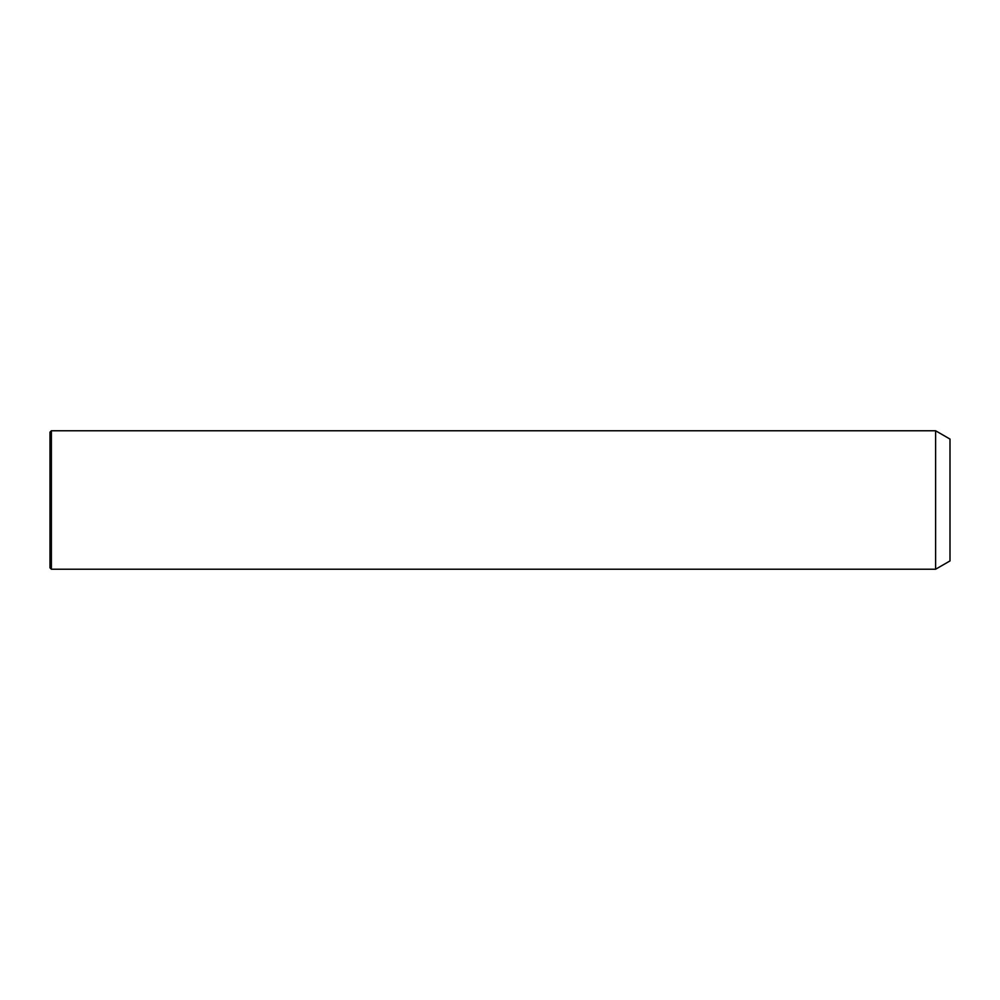 <?xml version="1.0" encoding="UTF-8"?>
<svg xmlns="http://www.w3.org/2000/svg" width="1000" height="1000" viewBox="0 0 1000 1000"><rect width="100%" height="100%" fill="white"/><g stroke="black" fill="none" stroke-linecap="round" stroke-linejoin="round"><path stroke-width="1.5" d="M935.612 569.225L935.612 430.775L51.388 430.775L51.388 569.225L935.612 569.225L950 560.925L950 439.075L935.612 430.775M51.388 569.225L50 567.85L50 432.15L51.388 430.775"/></g></svg>

